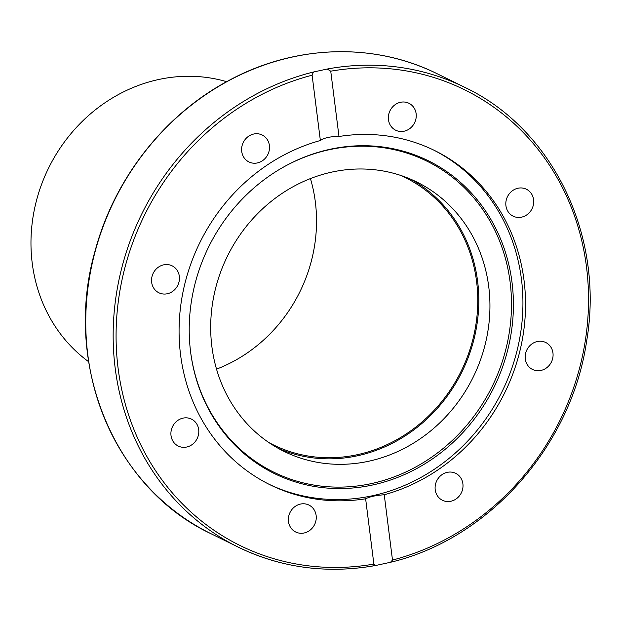 <?xml version="1.0" encoding="UTF-8"?>
<svg xmlns="http://www.w3.org/2000/svg" width="621" height="621" viewBox="0 0 621 621"><rect width="100%" height="100%" fill="white"/><g stroke="black" fill="none" stroke-linecap="round" stroke-linejoin="round"><path stroke-width="0.93" d="M547.621 343.638A15.013 13.693 -63.8 0 1 550.843 363.075A15.013 13.693 -63.8 0 1 532.492 369.441A15.013 13.693 -63.8 0 1 530.629 368.315A15.013 13.693 -63.8 0 1 527.408 348.886A15.013 13.693 -63.8 0 1 545.743 342.505A15.013 13.693 -63.8 0 1 547.621 343.638M462.893 483.806A15.013 13.693 -63.8 0 1 456.971 498.314A15.013 13.693 -63.8 0 1 442.416 500.262A15.013 13.693 -63.8 0 1 435.212 489.79A15.013 13.693 -63.8 0 1 441.135 475.29A15.013 13.693 -63.8 0 1 455.69 473.342A15.013 13.693 -63.8 0 1 462.893 483.806M313.388 526.631A15.013 13.693 -63.8 0 1 295.674 531.995A15.013 13.693 -63.8 0 1 291.233 510.423A15.013 13.693 -63.8 0 1 308.947 505.067A15.013 13.693 -63.8 0 1 313.388 526.631M186.68 447.035A15.013 13.693 -63.8 0 1 178.219 446.041A15.013 13.693 -63.8 0 1 171.124 430.974A15.013 13.693 -63.8 0 1 183.024 418.127A15.013 13.693 -63.8 0 1 191.485 419.121A15.013 13.693 -63.8 0 1 198.58 434.188A15.013 13.693 -63.8 0 1 186.68 447.035M156.997 291.637A15.013 13.693 -63.8 0 1 153.775 272.2A15.013 13.693 -63.8 0 1 172.126 265.835A15.013 13.693 -63.8 0 1 173.981 266.96A15.013 13.693 -63.8 0 1 177.21 286.39A15.013 13.693 -63.8 0 1 158.875 292.77A15.013 13.693 -63.8 0 1 156.997 291.637M241.724 151.47A15.013 13.693 -63.8 0 1 247.639 136.962A15.013 13.693 -63.8 0 1 262.194 135.013A15.013 13.693 -63.8 0 1 269.398 145.485A15.013 13.693 -63.8 0 1 263.475 159.985A15.013 13.693 -63.8 0 1 248.928 161.941A15.013 13.693 -63.8 0 1 241.724 151.47M391.23 108.644A15.013 13.693 -63.8 0 1 408.944 103.28A15.013 13.693 -63.8 0 1 413.376 124.852A15.013 13.693 -63.8 0 1 395.67 130.208A15.013 13.693 -63.8 0 1 391.23 108.644M517.937 188.241A15.013 13.693 -63.8 0 1 526.398 189.234A15.013 13.693 -63.8 0 1 533.486 204.301A15.013 13.693 -63.8 0 1 521.586 217.148A15.013 13.693 -63.8 0 1 513.125 216.162A15.013 13.693 -63.8 0 1 506.037 201.088A15.013 13.693 -63.8 0 1 517.937 188.241M411.063 179.368A150.158 136.962 -63.8 0 1 462.04 371.715A150.158 136.962 -63.8 0 1 278.441 448.463M332.049 172.048A150.158 136.962 -63.8 0 1 416.691 181.969A150.158 136.962 -63.8 0 1 473.163 377.203A150.158 136.962 -63.8 0 1 283.937 451.343A150.158 136.962 -63.8 0 1 212.987 300.564A150.158 136.962 -63.8 0 1 332.049 172.048M375.736 565.42L373.873 564.093L365.629 498.787C369.681 496.699 375.891 495.356 384.244 494.758L392.495 560.064L390.524 562.277L375.216 565.591C326.809 574.052 281.134 567.889 238.185 547.109A256.279 233.76 116.2 0 0 374.797 565.591M433.357 149.909A186.284 169.913 -63.8 0 1 502.117 391.471A186.284 169.913 -63.8 0 1 268.66 484.085M365.629 498.787A186.284 169.913 -63.8 0 1 269.956 484.729A186.284 169.913 -63.8 0 1 180.564 354.777A186.284 169.913 -63.8 0 1 320.366 140.517L312.115 75.211L313.403 72.02L327.213 69.032L330.737 71.182L338.988 136.488C330.543 136.418 324.341 137.761 320.366 140.517M338.988 136.488A186.284 169.913 -63.8 0 1 434.653 150.546A186.284 169.913 -63.8 0 1 523.464 332.654A186.284 169.913 -63.8 0 1 384.244 494.758M190.6 351.897A174.315 158.999 -63.8 0 1 281.01 168.501A174.315 158.999 -63.8 0 1 503.98 247.903A174.315 158.999 -63.8 0 1 389.398 480.398A174.315 158.999 -63.8 0 1 190.6 351.944A174.315 158.999 -63.8 0 1 190.6 351.897M280.708 168.679A173.329 158.099 -63.8 0 1 502.156 247.911A173.329 158.099 -63.8 0 1 388.296 478.954A173.329 158.099 -63.8 0 1 190.562 351.602M226.642 81.685A158.06 144.173 116.2 0 0 158.728 79.496A158.06 144.173 116.2 0 0 35.94 202.656A158.06 144.173 116.2 0 0 88.632 361.717M310.43 178.584A149.024 135.929 -63.8 0 1 216.527 369.138M400.421 175.324A149.024 135.929 -63.8 0 1 405.071 177.497A149.024 135.929 -63.8 0 1 461.116 371.265A149.024 135.929 -63.8 0 1 273.31 444.846A149.024 135.929 -63.8 0 1 268.761 442.486M330.737 71.182A254.028 231.703 -63.8 0 1 586.503 266.999A254.028 231.703 -63.8 0 1 392.495 560.064M390.524 562.277C488.735 539.106 571.452 445.824 586.62 341.224C604.66 236.562 553.21 129.222 464.772 87.344A256.279 233.76 116.2 0 0 327.213 69.032M437.37 73.845C374.052 42.119 294.859 44.65 228.893 80.458C164.775 114.342 114.419 178.429 95.192 250.573C62.558 363.153 113.496 488.036 210.783 533.61A256.279 233.76 -63.8 0 1 90.348 272.611A256.279 233.76 -63.8 0 1 299.819 55.533A256.279 233.76 -63.8 0 1 437.37 73.845L464.772 87.344M313.403 72.02A256.279 233.76 116.2 0 0 116.484 293.43A256.279 233.76 116.2 0 0 238.185 547.109L210.783 533.61M373.873 564.093A254.028 231.703 -63.8 0 1 118.106 368.276A254.028 231.703 -63.8 0 1 312.115 75.211"/></g></svg>

